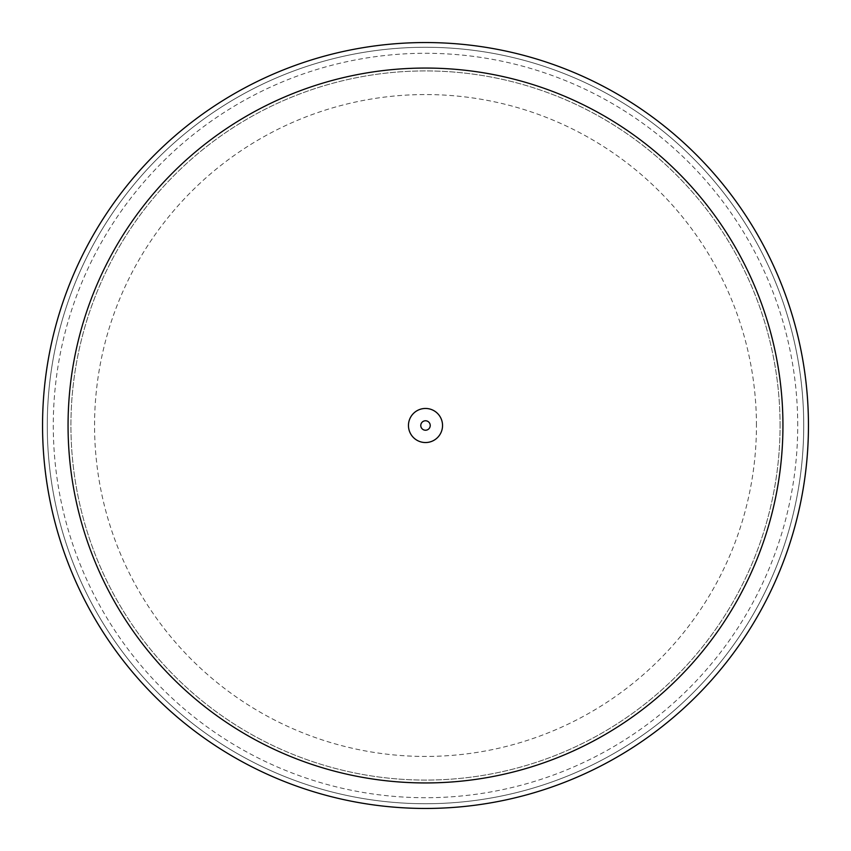 <?xml version="1.0" encoding="UTF-8"?>
<svg xmlns="http://www.w3.org/2000/svg" width="851" height="851" viewBox="0 0 851 851"><rect width="100%" height="100%" fill="white"/><g stroke="black" fill="none" stroke-linecap="round" stroke-linejoin="round"><path stroke-width="0.64" stroke-dasharray="4.25 3.19" d="M803.727 425.5A378.227 378.227 0 0 0 425.5 47.273A378.227 378.227 0 0 0 47.273 425.5A378.227 378.227 0 0 0 425.5 803.727A378.227 378.227 0 0 0 803.727 425.5A378.227 378.227 0 0 0 425.5 47.273A378.227 378.227 0 0 0 47.273 425.5A378.227 378.227 0 0 0 425.5 803.727A378.227 378.227 0 0 0 803.727 425.5A378.227 378.227 0 0 0 425.5 47.273A378.227 378.227 0 0 0 47.273 425.5A378.227 378.227 0 0 0 425.5 803.727A378.227 378.227 0 0 0 803.727 425.5A378.227 378.227 0 0 0 425.5 47.273A378.227 378.227 0 0 0 47.273 425.5A378.227 378.227 0 0 0 425.5 803.727A378.227 378.227 0 0 0 803.727 425.5M797.717 425.5A372.217 372.217 0 0 0 425.5 53.283A372.217 372.217 0 0 0 53.283 425.5A372.217 372.217 0 0 0 425.5 797.717A372.217 372.217 0 0 0 797.717 425.5M780.08 425.5A354.58 354.58 0 0 0 425.5 70.92A354.58 354.58 0 0 0 70.92 425.5A354.58 354.58 0 0 0 425.5 780.08A354.58 354.58 0 0 0 780.08 425.5A354.58 354.58 0 0 0 425.5 70.92A354.58 354.58 0 0 0 70.92 425.5A354.58 354.58 0 0 0 425.5 780.08A354.58 354.58 0 0 0 780.08 425.5M756.443 425.5A330.943 330.943 0 0 0 425.5 94.557A330.943 330.943 0 0 0 94.557 425.5A330.943 330.943 0 0 0 425.5 756.443A330.943 330.943 0 0 0 756.443 425.5M782.941 425.5A357.441 357.441 0 0 0 425.5 68.059A357.441 357.441 0 0 0 68.059 425.5A357.441 357.441 0 0 0 425.5 782.941A357.441 357.441 0 0 0 782.941 425.5"/><path stroke-width="1.28" d="M808.45 425.5A382.95 382.95 0 0 0 425.5 42.55A382.95 382.95 0 0 0 42.55 425.5A382.95 382.95 0 0 0 425.5 808.45A382.95 382.95 0 0 0 808.45 425.5A382.95 382.95 0 0 0 425.5 42.55A382.95 382.95 0 0 0 42.55 425.5A382.95 382.95 0 0 0 425.5 808.45A382.95 382.95 0 0 0 808.45 425.5A382.95 382.95 0 0 0 425.5 42.55A382.95 382.95 0 0 0 42.55 425.5A382.95 382.95 0 0 0 425.5 808.45A382.95 382.95 0 0 0 808.45 425.5M782.941 425.5A357.441 357.441 0 0 0 425.5 68.059A357.441 357.441 0 0 0 68.059 425.5A357.441 357.441 0 0 0 425.5 782.941A357.441 357.441 0 0 0 782.941 425.5M442.541 425.5A17.041 17.041 0 0 0 425.5 408.459A17.041 17.041 0 0 0 408.459 425.5A17.041 17.041 0 0 0 425.5 442.541A17.041 17.041 0 0 0 442.541 425.5M430.223 425.5A4.723 4.723 0 0 0 425.5 420.777A4.723 4.723 0 0 0 420.777 425.5A4.723 4.723 0 0 0 425.5 430.223A4.723 4.723 0 0 0 430.223 425.5"/></g></svg>

